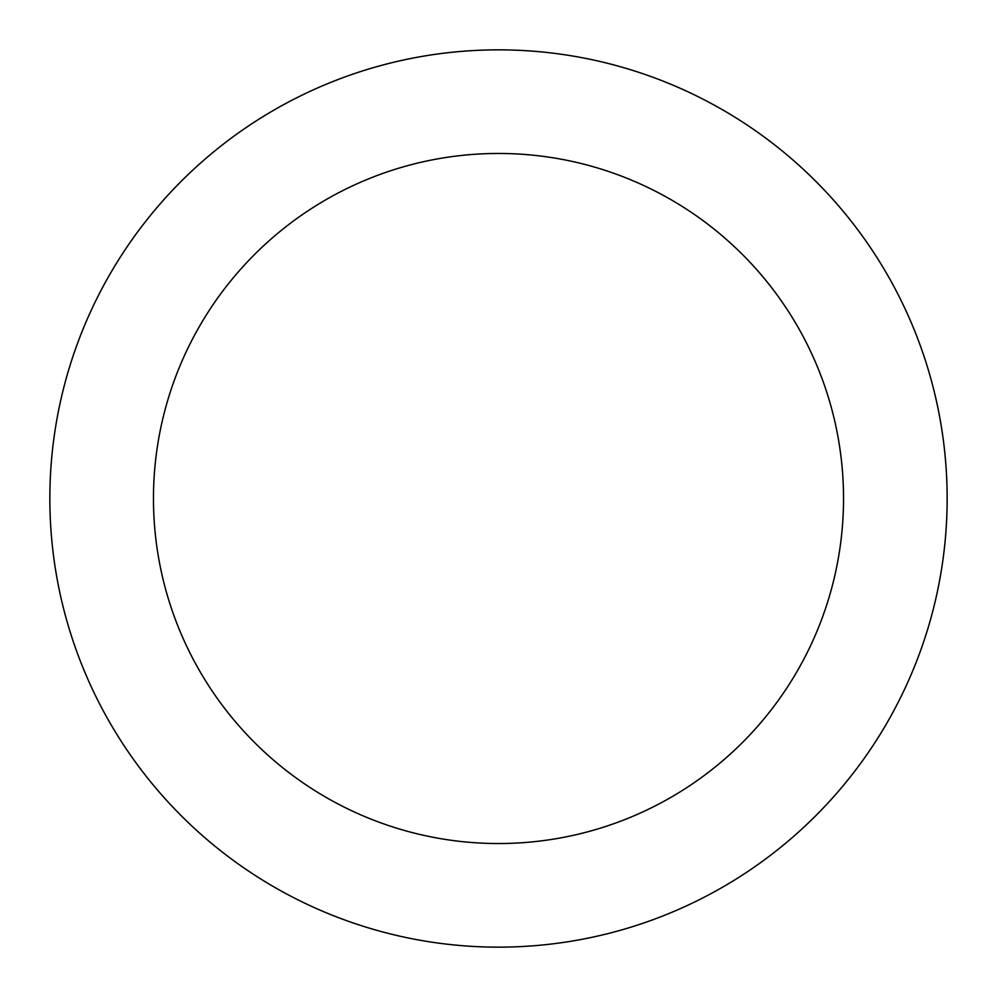 <?xml version="1.0" encoding="UTF-8"?>
<svg xmlns="http://www.w3.org/2000/svg" width="997" height="997" viewBox="0 0 997 997"><rect width="100%" height="100%" fill="white"/><g stroke="black" fill="none" stroke-linecap="round" stroke-linejoin="round"><path stroke-width="1.5" d="M498.5 49.85A448.65 448.65 0 0 1 947.15 498.5A448.65 448.65 0 0 1 498.5 947.15A448.65 448.65 0 0 1 49.85 498.5A448.65 448.65 0 0 1 498.5 49.85M498.5 843.537A345.037 345.037 0 0 1 153.463 498.5A345.037 345.037 0 0 1 498.5 153.463A345.037 345.037 0 0 1 843.537 498.5A345.037 345.037 0 0 1 498.5 843.537"/></g></svg>
